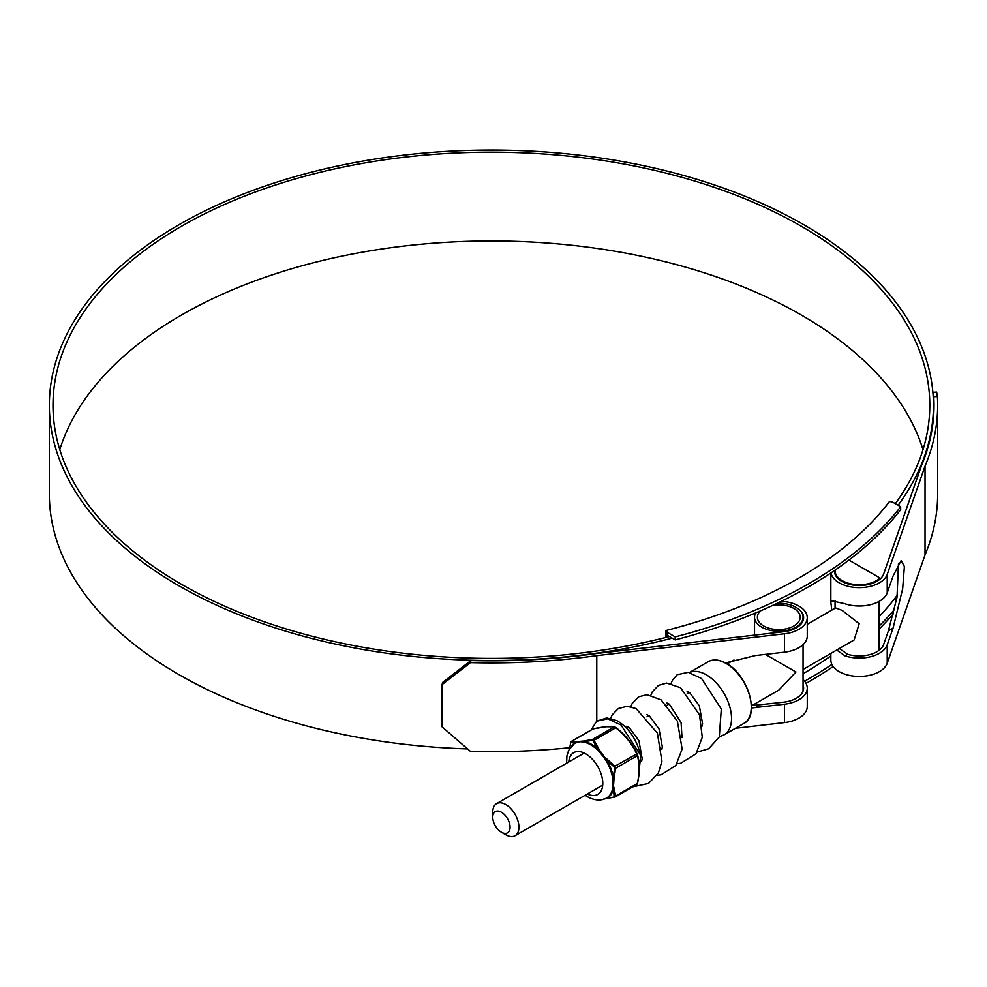 <?xml version="1.0" encoding="UTF-8"?>
<svg xmlns="http://www.w3.org/2000/svg" width="987" height="987" viewBox="0 0 987 987"><rect width="100%" height="100%" fill="white"/><g stroke="black" fill="none" stroke-linecap="round" stroke-linejoin="round"><path stroke-width="1.48" d="M675.207 636.911A448.653 259.026 0 0 0 900.662 506.75L892.89 502.272L889.558 501.421A434.761 251.006 180 0 1 665.978 630.508L667.446 632.433L675.207 636.911L675.207 639.897A448.653 259.026 0 0 0 900.662 509.724L900.662 506.75M675.207 639.897L667.446 635.406L667.446 632.433M665.978 637.454L665.978 630.508M667.446 635.406L667.446 637.084M830.844 655.911A438.401 253.104 180 0 1 803.048 673.751M806.046 683.362A448.653 259.026 0 0 0 833.176 666.509M879.17 628.99A448.653 259.026 0 0 0 893.469 613.63M804.615 681.19A448.653 259.026 0 0 0 831.893 664.411M879.17 626.005A448.653 259.026 0 0 0 894.469 609.485M896.591 599.516L894.765 598.467M505.837 834.792L501.408 832.226A12.239 7.069 -120 0 0 510.069 827.229A12.239 7.069 -120 0 0 501.408 812.239A12.239 7.069 -120 0 0 492.76 817.236A12.239 7.069 -120 0 0 501.408 832.226L505.837 834.792A18.506 10.684 60 0 0 515.091 835.705L601.441 785.849M492.76 817.236L492.76 812.128A18.506 10.684 60 0 1 496.584 803.652A18.506 10.684 60 0 1 505.837 804.578A18.506 10.684 60 0 1 517.928 820.876A18.506 10.684 60 0 1 515.091 835.705M803.048 669.457L854.125 639.971L859.183 623.747L842.158 610.398L835.619 607.918L807.267 624.29M835.088 570.091A24.256 14.003 0 0 0 835.064 570.745A24.256 14.003 0 0 0 851.547 584.008A24.256 14.003 0 0 0 878.59 579.246A2.85 1.641 0 0 0 879.17 578.246A2.85 1.641 0 0 0 878.344 577.074L848.919 560.085M59.788 449.677A438.401 253.104 180 0 1 359.934 252.61A438.401 253.104 180 0 1 801.395 315.1A438.401 253.104 180 0 1 922.993 449.677M669.457 636.566A438.401 253.104 180 0 1 181.398 584.255A438.401 253.104 180 0 1 52.99 405.275A438.401 253.104 180 0 1 323.625 171.442A438.401 253.104 180 0 1 801.395 226.307A438.401 253.104 180 0 1 929.791 405.275A438.401 253.104 180 0 1 895.32 503.666M470.503 662.635L442.114 684.583L442.509 682.498L470.91 660.55L470.503 662.635A446.26 257.644 0 0 0 596.777 655.639L784.418 633.802A28.463 16.434 0 0 0 807.267 617.689A28.463 16.434 0 0 0 798.927 606.067A28.463 16.434 0 0 0 781.235 601.317M807.267 617.689L807.267 636.06A28.463 16.434 180 0 1 784.418 652.173L755.265 655.565L725.494 662.931M470.91 660.55A442.608 255.534 0 0 0 595.988 653.579L783.703 631.742A24.823 14.336 0 0 0 803.615 617.689A24.823 14.336 0 0 0 796.349 607.56A24.823 14.336 0 0 0 796.139 607.449M751.934 705.606L783.703 702.176A24.823 14.336 0 0 0 803.615 688.124A24.823 14.336 0 0 0 803.048 685.077M672.209 638.157A442.04 255.214 180 0 1 178.82 585.735A442.04 255.214 180 0 1 49.35 405.275A442.04 255.214 180 0 1 322.231 169.493A442.04 255.214 180 0 1 803.961 224.814A442.04 255.214 180 0 1 933.443 405.275A442.04 255.214 180 0 1 898.096 505.27M467.517 748.911A442.04 255.214 180 0 1 178.82 674.528A442.04 255.214 180 0 1 49.35 494.068L49.35 405.275M897.417 594.976A442.04 255.214 180 0 1 879.17 616.579M839.308 648.521L847.648 654.282A24.823 14.336 0 0 0 883.649 644.462L888.436 630.73L897.023 597.221L898.466 563.676M834.521 570.486A24.823 14.336 0 0 0 834.484 571.202A24.823 14.336 0 0 0 856.852 585.464A24.823 14.336 0 0 0 883.649 574.039L921.476 465.667A442.608 255.534 0 0 0 934.01 405.275A442.608 255.534 0 0 0 933.764 396.737L932.875 392.444M751.403 708.012L784.418 704.237A28.463 16.434 0 0 0 807.267 688.124A28.463 16.434 0 0 0 803.381 679.846L803.048 680.031M596.777 655.639L596.777 721.115M735.401 728.295L784.418 722.595A28.463 16.434 0 0 0 807.267 706.482L807.267 688.124M836.705 650.026L844.971 655.837A28.463 16.434 0 0 0 887.214 644.881L893.099 628.053L902.673 588.61L904.388 566.501L901.143 560.554L893.099 575.976L887.214 592.817A28.463 16.434 180 0 1 844.971 603.773L831.523 600.75L830.844 602.255L831.782 610.126M830.992 572.867A28.463 16.434 0 0 0 857.925 587.623A28.463 16.434 0 0 0 887.214 574.459L925.029 466.123L925.029 554.916A446.26 257.644 0 0 0 937.65 494.068L937.65 405.275A446.26 257.644 0 0 0 937.391 396.503L933.764 396.737M830.844 653.406L830.844 659.995A28.463 16.434 0 0 0 856.494 676.354A28.463 16.434 0 0 0 887.214 663.239L925.029 554.916M933.023 392.32L936.651 392.086L937.391 396.503M925.029 466.123A446.26 257.644 0 0 0 937.65 405.275M442.114 684.583L442.114 726.888L470.503 751.428A446.26 257.644 0 0 0 569.672 747.714M751.415 705.902L778.792 690.098L795.941 671.987L765.431 654.381M689.247 692.43A18.506 10.684 -120 0 0 689.025 692.553L687.223 693.59M760.409 610.904A21.406 12.362 0 0 0 757.387 617.233A21.406 12.362 0 0 0 763.654 625.968A21.406 12.362 0 0 0 786.984 628.645A21.406 12.362 0 0 0 800.198 617.233A21.406 12.362 0 0 0 793.93 608.485A21.406 12.362 0 0 0 772.722 605.376M755.734 612.89A24.256 14.003 0 0 0 754.537 617.233A24.256 14.003 0 0 0 761.643 627.127A24.256 14.003 0 0 0 788.082 630.162A24.256 14.003 0 0 0 803.048 617.233A24.256 14.003 0 0 0 795.941 607.326A24.256 14.003 0 0 0 777.225 603.254M803.048 691.171L803.048 644.659M571.547 746.049A32.065 18.506 60 0 1 575.668 742.36L576.864 742.064A0.888 0.74 -91.6 0 1 577.235 741.607L583.65 741.04A0.888 0.642 82.1 0 0 583.354 741.484L584.81 741.545A32.065 18.506 60 0 1 591.262 744.186A32.065 18.506 60 0 1 597.715 748.985L592.768 740.312L584.81 741.545A0.888 0.642 -76.8 0 1 584.39 742.224L579.9 741.632L575.372 743.038A31.621 18.259 -120 0 0 574.274 743.692L568.672 750.317L566.92 755.808L566.612 763.222M575.372 743.038A0.888 0.728 -117.4 0 0 575.668 742.36L571.152 742.101L570.671 742.779L571.374 741.397L593.002 728.912L605.993 726.728L614.617 726.851A0.888 0.814 98.1 0 1 615.024 727.049L615.987 727.604C625.363 734.908 632.383 743.643 637.047 753.809L637.528 755.03C639.921 763.037 639.921 772.402 637.528 783.123L637.331 783.456C639.687 772.895 639.687 763.642 637.331 755.721L636.553 753.71C631.988 743.754 625.055 735.13 615.752 727.826L614.185 726.925C609.621 726.185 602.687 726.802 593.372 728.776L571.646 741.323L577.235 741.607M597.123 749.577L597.715 748.985L599.602 750.243L606.857 760.372A32.065 18.506 60 0 1 613.309 776.991L614 778.792L613.309 789.193L612.495 789.218L613.458 783.382L612.495 777.188A31.621 18.259 -120 0 0 606.141 760.792L602.267 754.549L597.123 749.577A31.621 18.259 -120 0 0 590.757 744.84A31.621 18.259 -120 0 0 584.39 742.224M605.043 798.754L606.141 798.273A31.621 18.259 -120 0 0 612.495 789.218M614.716 768.207L614.827 766.245L615.604 768.268L614.716 768.207L613.309 776.991L612.495 777.188M614.235 766.973L606.857 760.372L606.141 760.792M614.235 796.965L606.018 798.693A0.888 0.642 82.1 0 1 605.833 798.754L605.833 798.754A0.888 0.642 82.1 0 1 605.562 798.717L614.235 796.965L613.309 789.193A32.065 18.506 60 0 1 606.857 798.36A0.888 0.728 62.6 0 0 606.141 798.273M593.175 740.768L615.752 727.826L614.617 726.851A0.888 0.814 98.1 0 0 614.185 726.925L592.447 739.46L594.014 740.373L599.602 750.243M637.047 753.809L614.827 766.245L606.018 758.226M637.528 755.03A0.888 0.629 164.3 0 1 637.553 755.117L637.553 755.117A0.888 0.629 164.3 0 1 637.331 755.721L615.604 768.268L614 778.792M636.553 784.579L637.331 783.456L636.553 784.579M603.649 799.1L615.197 796.99L636.825 784.505L637.577 783.283C640.97 764.234 638.86 761.791 637.553 755.117L637.034 753.772C632.383 743.655 625.376 734.933 615.987 727.579M614.716 796.287A0.888 0.629 -15.7 0 0 615.604 796.003L637.331 783.456M592.212 740.225L592.447 739.46L583.65 741.04M571.152 742.101A0.888 0.814 -81.9 0 1 571.646 741.323L570.868 742.434L571.646 741.323M569.511 748.763L570.77 742.471M605.623 798.742L604.809 798.865M570.671 742.779L569.598 748.627M639.379 768.059L640.785 755.499L621.033 725.001L607.721 718.807L596.679 721.189L591.053 730.035M671.037 683.485L672.455 680.228L677.193 674.701L688.235 672.32L701.584 678.538L721.3 709.011L719.276 737.03L708.629 748.775L697.229 752.082M878.59 650.667L878.59 601.663M878.59 580.233L878.59 579.246M784.418 633.802L784.418 652.173M784.418 704.237L784.418 722.595M887.214 574.459L887.214 592.817M887.214 644.881L887.214 663.239M844.971 655.837L847.648 654.282M888.436 630.73L893.099 628.053M755.265 707.63L759.916 704.94M708.234 661.672C713.293 658.909 719.326 659.489 726.346 663.412C748.01 674.59 760.113 716.044 743.877 723.409A35.643 20.579 -120 0 0 749.343 694.848A35.643 20.579 -120 0 0 726.05 663.437A35.643 20.579 -120 0 0 708.234 661.672L689.407 672.542M726.457 663.671A35.076 20.246 60 0 1 751.255 706.852M743.877 723.409L724.15 734.797A35.643 20.579 -120 0 0 729.615 706.236A35.643 20.579 -120 0 0 706.334 674.824A35.643 20.579 -120 0 0 689.481 672.554M568.783 761.976A24.095 13.904 60 0 1 585.747 753.871A24.095 13.904 60 0 1 602.773 782.481A24.095 13.904 60 0 1 587.29 794.017M604.735 798.902L605.562 798.717A0.888 0.765 70.4 0 0 605.241 798.693M612.878 787.601L612.878 779.101M605.043 758.892L598.665 750.959M582.984 741.903A0.888 0.703 -76.9 0 0 583.354 741.484L576.864 742.064A0.888 0.666 -112 0 1 576.605 742.471M614 787.342L615.604 796.003M835.064 570.745L835.064 574.261M835.064 600.762L835.064 608.239M879.17 578.246L879.17 579.801M879.17 601.342L879.17 650.236M496.584 803.652L582.947 753.797M626.844 728.455L628.842 727.296M646.966 716.833L648.977 715.674M667.101 705.212L669.112 704.052M933.443 405.275L933.443 418.229M830.844 572.966L830.844 602.255M724.15 734.797L719.4 736.758M803.048 617.233L803.048 620.749M754.537 617.233L754.537 635.134M754.537 704.101L754.537 705.446M727.16 663.893L733.983 659.958M585.118 795.275L587.314 796.669C594.31 800.432 600.491 801.012 605.87 798.409L605.117 798.717M641.599 761.483L642.167 758.67L638.897 740.595L629.237 727.567L626.72 726.235M661.87 749.318L662.326 746.826L659.008 728.924L649.458 716.007L646.843 714.613M682.005 737.696L681.092 722.607L669.42 704.274L666.978 702.991M702.127 726.074L702.571 723.656L699.327 705.828L689.814 692.837L687.112 691.369M640.785 755.499C636.541 739.127 628.583 727.505 616.912 720.633L606.721 717.931L596.679 721.189M632.716 786.873L648.57 783.444L658.44 772.796L661.932 761.248L657.379 733.119L636.023 708.506L627.078 706.31L618.43 708.506L612.199 714.847L610.657 718.351M656.972 775.326L661.105 774.783L675.811 765.517L682.128 749.047L677.39 721.226L661.117 699.857L646.904 694.688L638.688 696.81L632.186 703.484L630.779 706.729M677.094 763.704L680.685 763.272L695.983 753.834L702.275 737.301L699.524 714.822L680.549 687.729L666.706 683.078L658.551 685.336L652.37 691.764L650.914 695.107"/></g></svg>

